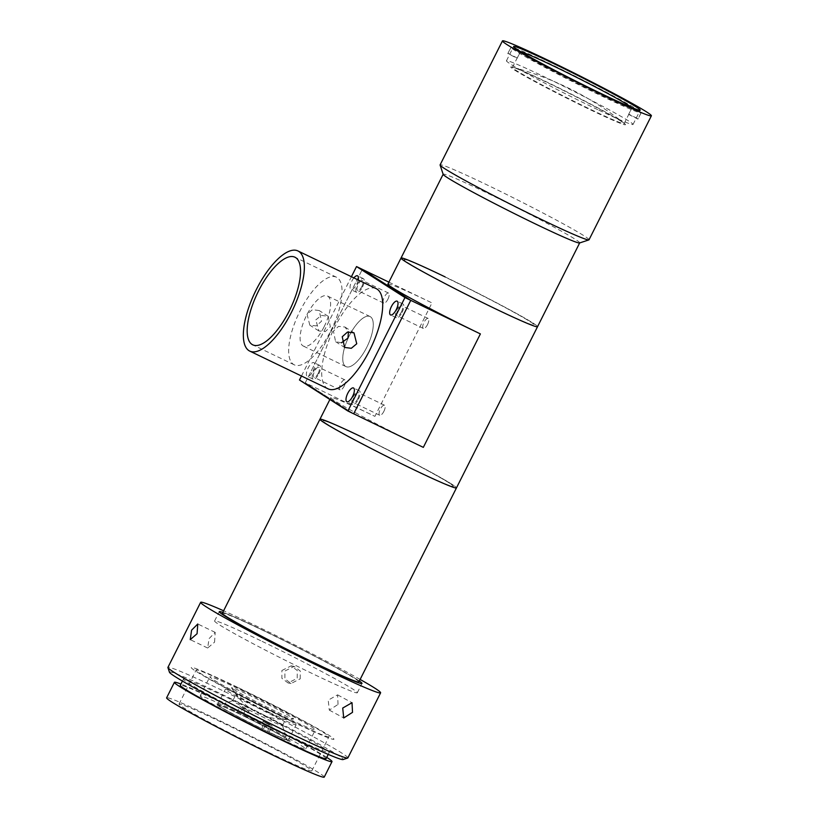 <?xml version="1.0" encoding="UTF-8"?>
<svg xmlns="http://www.w3.org/2000/svg" width="818" height="818" viewBox="0 0 818 818"><rect width="100%" height="100%" fill="white"/><g stroke="black" fill="none" stroke-linecap="round" stroke-linejoin="round"><path stroke-width="0.61" stroke-dasharray="4.09 3.07" d="M514.481 69.99A64.213 2.689 26.7 0 0 583.357 106.391A64.213 2.689 26.7 0 0 624.625 123.671A64.213 2.689 26.7 0 0 621.772 121.698A64.213 2.689 26.7 0 0 563.95 90.737A64.213 2.689 26.7 0 0 512.099 67.076A64.213 2.689 26.7 0 0 514.481 69.99M579.573 242.966A76.401 3.2 26.7 0 0 579.696 242.885A76.401 3.2 26.7 0 0 480.094 189.633A76.401 3.2 26.7 0 0 443.182 174.224A76.401 3.2 26.7 0 0 443.182 174.367M589.021 239.797A83.354 3.497 26.7 0 0 480.36 181.708A83.354 3.497 26.7 0 0 440.094 164.899M598.817 110.154A70.849 2.975 26.7 0 0 633.04 124.448A70.849 2.975 26.7 0 0 540.678 75.072A70.849 2.975 26.7 0 0 506.454 60.777A70.849 2.975 26.7 0 0 598.817 110.154M445.074 276.873A76.401 3.2 -153.3 0 1 537.538 326.699A76.401 3.2 26.7 0 0 437.927 273.457A76.401 3.2 26.7 0 0 401.024 258.038M439.358 274.316A72.935 3.057 26.7 0 0 411.382 264.889A72.935 3.057 26.7 0 0 499.205 310.431A72.935 3.057 26.7 0 0 527.17 319.858A72.935 3.057 26.7 0 0 439.358 274.316M319.95 419.235A76.401 3.2 -153.3 0 1 364 438.07A76.401 3.2 -153.3 0 1 456.464 487.896A76.401 3.2 26.7 0 0 364 438.07M299.47 380.012L305.267 382.804L353.683 413.806L305.267 382.804L362.333 269.347L305.267 382.804L374.91 416.372A76.401 3.2 26.7 0 0 330.861 397.538A76.401 3.2 26.7 0 0 423.325 447.374M387.926 284.081A76.401 3.2 -153.3 0 1 431.976 302.916L374.91 416.372M361.791 286.627A5.552 2.076 -64.3 0 0 362.446 280.492A5.552 2.076 -64.3 0 0 358.274 284.367A5.552 2.076 -64.3 0 0 357.619 290.502A5.552 2.076 -64.3 0 0 361.791 286.627M387.906 299.214A5.552 2.076 -64.3 0 0 388.56 293.079A5.552 2.076 -64.3 0 0 384.388 296.954A5.552 2.076 -64.3 0 0 383.734 303.089A5.552 2.076 -64.3 0 0 387.906 299.214M401.403 311.985A5.552 2.076 -64.3 0 0 402.057 305.86A5.552 2.076 -64.3 0 0 397.885 309.736A5.552 2.076 -64.3 0 0 397.231 315.871A5.552 2.076 -64.3 0 0 401.403 311.985M427.517 324.572A5.552 2.076 -64.3 0 0 428.172 318.447A5.552 2.076 -64.3 0 0 424 322.323A5.552 2.076 -64.3 0 0 423.346 328.458A5.552 2.076 -64.3 0 0 427.517 324.572M357.752 398.785A5.552 2.076 -64.3 0 0 358.396 392.66A5.552 2.076 -64.3 0 0 354.225 396.536A5.552 2.076 -64.3 0 0 353.58 402.671A5.552 2.076 -64.3 0 0 357.752 398.785M383.867 411.372A5.552 2.076 -64.3 0 0 384.521 405.237A5.552 2.076 -64.3 0 0 380.339 409.123A5.552 2.076 -64.3 0 0 379.695 415.258A5.552 2.076 -64.3 0 0 383.867 411.372M318.141 373.427A5.552 2.076 -64.3 0 0 318.785 367.292A5.552 2.076 -64.3 0 0 314.613 371.167A5.552 2.076 -64.3 0 0 313.959 377.303A5.552 2.076 -64.3 0 0 318.141 373.427M344.255 386.004A5.552 2.076 -64.3 0 0 344.899 379.879A5.552 2.076 -64.3 0 0 340.728 383.754A5.552 2.076 -64.3 0 0 340.084 389.889A5.552 2.076 -64.3 0 0 344.255 386.004M388.898 282.149L431.976 302.916M349.204 335.942A27.781 10.389 -64.3 0 0 345.533 366.382A27.781 10.389 -64.3 0 0 366.812 347.221A27.781 10.389 -64.3 0 0 370.482 316.781A27.781 10.389 -64.3 0 0 349.204 335.942A27.781 10.389 -64.3 0 0 345.953 366.607A27.781 10.389 -64.3 0 0 366.812 347.221A27.781 10.389 -64.3 0 0 370.073 316.546A27.781 10.389 -64.3 0 0 349.204 335.942M411.311 468.366A72.935 3.057 -153.3 0 1 327.272 424.205A72.935 3.057 -153.3 0 1 365.094 438.775A72.935 3.057 -153.3 0 1 449.143 482.937A72.935 3.057 -153.3 0 1 411.311 468.366A72.935 3.057 26.7 0 0 449.143 482.937A72.935 3.057 26.7 0 0 365.094 438.775A72.935 3.057 26.7 0 0 327.272 424.205A72.935 3.057 26.7 0 0 411.311 468.366M446.168 277.578A72.935 3.057 26.7 0 0 408.346 263.007A72.935 3.057 26.7 0 0 492.385 307.169A72.935 3.057 26.7 0 0 530.217 321.74A72.935 3.057 26.7 0 0 446.168 277.578M402.067 312.415A7.638 2.853 -64.3 0 0 402.957 303.979A7.638 2.853 -64.3 0 0 397.221 309.316A7.638 2.853 -64.3 0 0 396.331 317.742A7.638 2.853 -64.3 0 0 402.067 312.415M353.877 277.905A7.638 2.853 -64.3 0 0 351.812 281.147A7.638 2.853 -64.3 0 0 350.912 289.582A7.638 2.853 -64.3 0 0 356.648 284.255A7.638 2.853 -64.3 0 0 358.192 279.981M362.456 287.046A7.638 2.853 -64.3 0 0 363.345 278.611A7.638 2.853 -64.3 0 0 357.609 283.948A7.638 2.853 -64.3 0 0 356.709 292.384A7.638 2.853 -64.3 0 0 362.456 287.046M312.997 371.045A7.638 2.853 -64.3 0 0 313.887 362.619A7.638 2.853 -64.3 0 0 308.151 367.947A7.638 2.853 -64.3 0 0 307.251 376.382A7.638 2.853 -64.3 0 0 312.997 371.045M318.795 373.846A7.638 2.853 -64.3 0 0 319.695 365.411A7.638 2.853 -64.3 0 0 313.959 370.748A7.638 2.853 -64.3 0 0 313.059 379.174A7.638 2.853 -64.3 0 0 318.795 373.846M358.407 399.215A7.638 2.853 -64.3 0 0 359.306 390.779A7.638 2.853 -64.3 0 0 353.57 396.106A7.638 2.853 -64.3 0 0 352.67 404.542A7.638 2.853 -64.3 0 0 358.407 399.215M328.079 388.836A55.573 20.777 115.7 0 1 334.603 327.507A55.573 20.777 115.7 0 1 376.331 288.723M307.036 314.224L309.817 325.165L316.341 325.901L321.546 321.218L319.184 310.543L312.476 309.685L307.036 314.224M341.403 342.793L335.584 341.658L333.447 331.137L338.519 326.372L344.94 327.036L348.468 331.801M315.84 319.858L321.402 315.4L328.212 316.321L330.349 326.852L325.267 331.617L318.846 330.942L315.84 319.858M324.153 326.658A27.781 10.389 -64.3 0 0 327.415 295.993A27.781 10.389 -64.3 0 0 306.556 315.39A27.781 10.389 -64.3 0 0 303.294 346.055A27.781 10.389 -64.3 0 0 324.153 326.658M330.758 330.891A48.62 18.18 -64.3 0 0 336.464 277.22A48.62 18.18 -64.3 0 0 299.95 311.157A48.62 18.18 -64.3 0 0 294.245 364.828A48.62 18.18 -64.3 0 0 330.758 330.891M301.474 376.014L351.413 276.719M233.57 689.349A34.734 1.452 26.7 0 0 266.903 707.11A34.734 1.452 26.7 0 0 293.519 718.991A34.734 1.452 26.7 0 0 291.607 717.314A34.734 1.452 26.7 0 0 256.371 698.613A34.734 1.452 26.7 0 0 231.586 687.836A34.734 1.452 26.7 0 0 233.57 689.349M358.897 681.895A76.401 3.2 26.7 0 0 266.433 632.069A76.401 3.2 26.7 0 0 222.373 613.234M260.656 640.658A79.878 3.354 26.7 0 0 214.602 620.974A79.878 3.354 26.7 0 0 311.269 673.071A79.878 3.354 26.7 0 0 357.323 692.754A79.878 3.354 26.7 0 0 260.656 640.658M265.329 631.363A79.878 3.354 26.7 0 0 222.813 612.365A79.878 3.354 26.7 0 1 265.329 631.363A79.878 3.354 26.7 0 1 359.337 681.026A79.878 3.354 26.7 0 0 265.329 631.363M234.234 710.545A59.039 2.474 26.7 0 0 200.195 695.995A59.039 2.474 26.7 0 0 271.648 734.503A59.039 2.474 26.7 0 0 305.687 749.053A59.039 2.474 26.7 0 0 234.234 710.545M243.866 691.384A59.039 2.474 26.7 0 0 209.827 676.834A59.039 2.474 26.7 0 0 281.28 715.341A59.039 2.474 26.7 0 0 315.319 729.891A59.039 2.474 26.7 0 0 243.866 691.384M273.273 715.055A39.591 1.656 26.7 0 0 296.106 724.809A39.591 1.656 26.7 0 0 248.191 698.991A39.591 1.656 26.7 0 0 225.359 689.237A39.591 1.656 26.7 0 0 273.273 715.055M265.482 730.556A39.591 1.656 26.7 0 0 288.304 740.31A39.591 1.656 26.7 0 0 240.39 714.492A39.591 1.656 26.7 0 0 217.568 704.727A39.591 1.656 26.7 0 0 265.482 730.556M237.261 687.161A79.878 3.354 26.7 0 0 195.829 671.2A79.878 3.354 26.7 0 0 287.885 719.574A79.878 3.354 26.7 0 0 329.317 735.525A79.878 3.354 26.7 0 0 237.261 687.161M214.572 642.15L215.195 632.375L209.071 638.633L207.66 648.02L214.572 642.15M347.875 757.918A100.716 4.223 26.7 0 0 225.983 692.232A100.716 4.223 26.7 0 0 167.915 667.406M360.135 679.441A100.716 4.223 26.7 0 0 258.723 627.13A100.716 4.223 26.7 0 0 223.611 610.78M169.459 672.263A97.24 4.08 -153.3 0 1 225.523 696.036A97.24 4.08 -153.3 0 1 343.059 759.574M326.126 758.634A81.616 3.425 26.7 0 0 227.363 705.402A81.616 3.425 26.7 0 0 180.308 685.29M230.482 699.206A81.616 3.425 26.7 0 0 183.426 679.093A81.616 3.425 26.7 0 0 282.2 732.325A81.616 3.425 26.7 0 0 329.245 752.437A81.616 3.425 26.7 0 0 230.482 699.206M324.235 777.1A88.211 3.701 26.7 0 0 217.476 719.564A88.211 3.701 26.7 0 0 166.616 697.826M326.76 757.386A88.211 3.701 26.7 0 0 225.267 704.063A88.211 3.701 26.7 0 0 180.931 684.042M286.116 718.439A74.326 3.119 26.7 0 0 328.969 736.762A74.326 3.119 26.7 0 0 239.03 688.286A74.326 3.119 26.7 0 0 196.177 669.973A74.326 3.119 26.7 0 0 286.116 718.439M268.969 752.54A74.326 3.119 26.7 0 0 311.822 770.863A74.326 3.119 26.7 0 0 221.872 722.386A74.326 3.119 26.7 0 0 179.03 704.073A74.326 3.119 26.7 0 0 268.969 752.54M300.206 678.848L300.278 671.057L294.122 666.394L284.889 671.026L284.889 678.828L291.075 683.49L300.206 678.848M281.893 670.494L291.136 665.862L297.292 670.525L297.21 678.306L288.079 682.958L281.893 678.296L281.893 670.494M338.028 704.451L337.609 694.86L328.212 700.157L329.296 710.106L338.028 704.451M265.993 722.601A31.258 1.309 26.7 0 0 268.836 723.95L267.926 731.568A38.201 1.605 26.7 0 0 287.098 739.544A38.201 1.605 26.7 0 0 243.815 716.139L249.153 711.353A31.258 1.309 26.7 0 0 246.187 709.912A31.258 1.309 26.7 0 0 243.345 708.552L238.018 713.337A38.201 1.605 26.7 0 0 218.907 705.249A38.201 1.605 26.7 0 0 262.128 728.777L263.028 721.159A31.258 1.309 26.7 0 0 265.993 722.601M248.846 707.519A27.781 1.166 -153.3 0 1 282.466 725.586A27.781 1.166 -153.3 0 1 282.466 725.638A27.781 1.166 -153.3 0 1 266.453 718.787A27.781 1.166 -153.3 0 1 232.823 700.668A27.781 1.166 -153.3 0 1 232.874 700.637A27.781 1.166 -153.3 0 1 248.846 707.519M269.572 712.59A27.781 1.166 26.7 0 0 285.584 719.441A27.781 1.166 26.7 0 0 251.964 701.323A27.781 1.166 26.7 0 0 235.942 694.472A27.781 1.166 26.7 0 0 269.572 712.59M267.926 731.568L269.03 732.284A41.677 1.748 26.7 0 0 287.793 739.237A41.677 1.748 26.7 0 0 242.711 715.423L245.829 709.226L249.153 711.353M243.345 708.552L240.032 706.435L236.913 712.631A41.677 1.748 26.7 0 0 218.15 705.678A41.677 1.748 26.7 0 0 263.232 729.482L262.128 728.777M245.829 709.226A41.677 1.748 26.7 0 0 240.032 706.435M238.018 713.337L236.913 712.631M263.232 729.482L266.351 723.286L263.028 721.159M268.836 723.95L272.149 726.077L269.03 732.284M266.351 723.286A41.677 1.748 26.7 0 0 272.149 726.077M242.711 715.423L243.815 716.139M521.107 51.912A62.516 2.618 -153.3 0 0 520.422 51.841L517.303 58.037A62.516 2.618 26.7 0 0 517.129 58.109A62.516 2.618 26.7 0 0 517.119 58.129A62.516 2.618 26.7 0 0 517.119 58.272L520.238 52.076L510.923 47.383L507.804 53.579L517.119 58.272M631.435 107.393A62.516 2.618 -153.3 0 1 631.925 107.966L628.807 114.162A62.516 2.618 26.7 0 1 628.817 114.305L624.134 123.61A62.516 2.618 -153.3 0 1 624.124 123.63A62.516 2.618 -153.3 0 1 566.874 97.741A62.516 2.618 -153.3 0 1 512.436 67.434A62.516 2.618 -153.3 0 1 569.696 93.293A62.516 2.618 -153.3 0 1 624.134 123.61M520.238 52.076A62.516 2.618 -153.3 0 0 574.44 82.127A62.516 2.618 -153.3 0 0 631.741 108.201L628.623 114.397A62.516 2.618 26.7 0 0 628.797 114.326A62.516 2.618 26.7 0 0 628.817 114.305M520.422 51.841L511.107 47.147A72.935 3.057 -153.3 0 1 577.999 77.557A72.935 3.057 -153.3 0 1 641.24 112.659L638.122 118.855L628.807 114.162M641.24 112.659L631.925 107.966M517.303 58.037L507.988 53.344L511.107 47.147M512.436 67.434A62.516 2.618 -153.3 0 1 512.446 67.413L517.119 58.129M631.741 108.201L641.056 112.894A72.935 3.057 -153.3 0 1 574.175 82.485A72.935 3.057 -153.3 0 1 510.923 47.383M628.623 114.397L637.938 119.091L641.056 112.894M624.625 123.671A304.531 304.531 0 0 0 512.099 67.076M633.04 124.448L640.218 110.185M506.454 60.777L513.622 46.514M329.879 399.491L330.861 397.538M388.56 293.079L362.446 280.492M428.172 318.447L402.057 305.86M384.521 405.237L358.396 392.66M344.899 379.879L318.785 367.292M340.084 389.889L313.959 377.303M379.695 415.258L353.58 402.671M423.346 328.458L397.231 315.871M383.734 303.089L357.619 290.502M402.957 303.979L397.159 301.188M363.345 278.611L357.548 275.819M319.695 365.411L313.887 362.619M359.306 390.779L353.499 387.977M344.94 327.036L353.969 332.814M370.073 316.546L327.415 295.993M328.212 316.321L319.184 310.543M336.464 277.22L294.971 257.22M294.245 364.828L252.752 344.828M318.846 330.942L309.817 325.165M345.953 366.607L303.294 346.055M335.584 341.668L344.603 347.445M352.67 404.542L346.873 401.75M313.059 379.174L307.251 376.382M356.709 292.384L350.912 289.582M396.331 317.742L390.523 314.95M231.586 687.836A62.066 62.066 0 0 0 293.519 718.991M214.602 620.974L219.275 611.67M357.323 692.754L361.996 683.459M200.195 695.995L209.827 676.834M288.304 740.31L296.106 724.809M217.568 704.727L225.359 689.237M305.687 749.053L315.319 729.891M215.195 632.375L197.782 623.991M182.424 681.077L183.426 679.093M311.822 770.863L328.969 736.762M291.136 665.862L294.122 666.394M337.609 694.86L352.026 702.713M329.296 710.106L343.724 717.959M288.079 682.958L291.075 683.49M179.03 704.073L196.177 669.973M328.253 754.421L329.245 752.437M207.66 648.02L190.246 639.635M282.466 725.586L287.098 739.544M282.466 725.638L285.584 719.441M232.823 700.668L235.942 694.472M232.874 700.637L218.907 705.249"/><path stroke-width="1.23" d="M502.456 40.9L440.094 164.899A83.354 3.497 26.7 0 0 440.094 165.062L443.182 174.367A76.401 3.2 26.7 0 0 542.784 227.465A76.401 3.2 26.7 0 0 579.573 242.966L588.888 239.899A83.354 3.497 26.7 0 0 589.021 239.797L651.384 115.808A83.354 3.497 26.7 0 0 542.723 57.71A83.354 3.497 26.7 0 0 502.456 40.9A83.354 3.497 26.7 0 0 611.118 98.988A83.354 3.497 26.7 0 0 651.384 115.808M440.094 165.062A83.354 3.497 26.7 0 0 548.755 222.987A83.354 3.497 26.7 0 0 588.888 239.899M605.995 95.89A70.849 2.975 26.7 0 0 640.218 110.185A70.849 2.975 26.7 0 0 547.855 60.808A70.849 2.975 26.7 0 0 513.622 46.514A70.849 2.975 26.7 0 0 605.995 95.89M351.413 276.719L356.525 266.556L404.951 297.558L410.748 300.349L362.333 269.347L410.748 300.349L353.683 413.806L410.748 300.349L480.391 333.918A76.401 3.2 -153.3 0 1 387.926 284.081L401.024 258.038A76.401 3.2 26.7 0 0 500.626 311.29A76.401 3.2 26.7 0 0 537.538 326.699A76.401 3.2 -153.3 0 1 493.489 307.875A76.401 3.2 -153.3 0 1 401.024 258.038A76.401 3.2 -153.3 0 1 445.074 276.873M412.415 469.072A76.401 3.2 -153.3 0 1 319.95 419.235A76.401 3.2 26.7 0 0 412.415 469.072A76.401 3.2 26.7 0 0 456.464 487.896A76.401 3.2 -153.3 0 1 412.415 469.072M404.951 297.558L347.885 411.014L423.325 447.374L480.391 333.918M356.525 266.556L388.898 282.149M396.26 309.613A7.638 2.853 -64.3 0 0 397.159 301.188A7.638 2.853 -64.3 0 0 391.423 306.515A7.638 2.853 -64.3 0 0 390.523 314.95A7.638 2.853 -64.3 0 0 396.26 309.613M358.192 279.981A7.638 2.853 -64.3 0 0 357.548 275.819A7.638 2.853 -64.3 0 0 353.877 277.905M352.609 396.413A7.638 2.853 -64.3 0 0 353.499 387.977A7.638 2.853 -64.3 0 0 347.762 393.315A7.638 2.853 -64.3 0 0 346.873 401.75A7.638 2.853 -64.3 0 0 352.609 396.413M297.987 250.962L376.331 288.723A55.573 20.777 115.7 0 1 369.808 350.053A55.573 20.777 115.7 0 1 328.079 388.836L249.735 351.086A55.573 20.777 115.7 0 1 256.249 289.756A55.573 20.777 115.7 0 1 297.987 250.962A55.573 20.777 115.7 0 1 291.464 312.302A55.573 20.777 115.7 0 1 249.735 351.086M356.75 343.764L351.311 348.294L344.603 347.445L342.241 336.771L347.445 332.088L353.969 332.824L356.75 343.764M348.468 331.801L347.947 338.131L341.403 342.793M289.265 310.891A48.62 18.18 -64.3 0 0 294.971 257.22A48.62 18.18 -64.3 0 0 258.457 291.157A48.62 18.18 -64.3 0 0 252.752 344.828A48.62 18.18 -64.3 0 0 289.265 310.891M347.885 411.014L299.47 380.012L301.474 376.014M364 438.07A76.401 3.2 26.7 0 0 319.95 419.235L222.373 613.234A76.401 3.2 26.7 0 0 314.848 663.071A76.401 3.2 26.7 0 0 358.897 681.895L579.665 242.936M222.813 612.365A79.878 3.354 26.7 0 0 219.275 611.67A79.878 3.354 26.7 0 0 315.942 663.766A79.878 3.354 26.7 0 0 361.996 683.459A79.878 3.354 26.7 0 0 359.337 681.026A79.878 3.354 26.7 0 1 315.942 663.766A79.878 3.354 26.7 0 1 241.32 625.525A79.878 3.354 26.7 0 1 222.813 612.365M191.576 630.197L197.782 623.991L197.077 633.725L190.246 639.635L191.576 630.197M223.611 610.78A100.716 4.223 26.7 0 0 200.655 602.314L167.915 667.406A100.716 4.223 26.7 0 0 167.915 667.611A100.716 4.223 26.7 0 0 289.807 733.102A100.716 4.223 26.7 0 0 347.711 758.041A100.716 4.223 26.7 0 0 347.875 757.918L380.615 692.815A100.716 4.223 26.7 0 0 360.135 679.441M200.655 602.314A100.716 4.223 26.7 0 0 322.548 667.999A100.716 4.223 26.7 0 0 380.615 692.815M347.711 758.041L343.059 759.574A97.24 4.08 -153.3 0 1 287.149 735.494A97.24 4.08 -153.3 0 1 169.459 672.263L167.915 667.611M182.424 681.077L180.308 685.29A81.616 3.425 26.7 0 0 279.081 738.521A81.616 3.425 26.7 0 0 326.126 758.634L328.253 754.421M180.931 684.042A88.211 3.701 26.7 0 0 174.408 682.324L166.616 697.826A88.211 3.701 26.7 0 0 273.376 755.362A88.211 3.701 26.7 0 0 324.235 777.1L332.026 761.599A88.211 3.701 26.7 0 0 326.76 757.386M174.408 682.324A88.211 3.701 26.7 0 0 281.167 739.861A88.211 3.701 26.7 0 0 332.026 761.599M342.711 708.051L352.026 702.713L352.517 712.345L343.724 717.959L342.711 708.051M521.107 51.912A62.516 2.618 -153.3 0 1 577.263 77.679A62.516 2.618 -153.3 0 1 631.435 107.393M401.024 258.038L443.151 174.275M319.95 419.235L329.879 399.491"/></g></svg>
